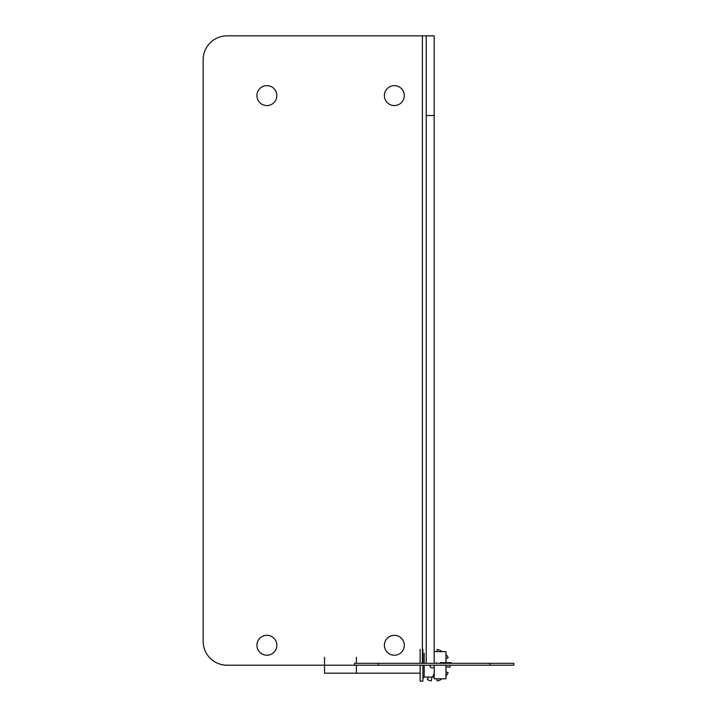 <?xml version="1.0" encoding="UTF-8"?>
<svg xmlns="http://www.w3.org/2000/svg" width="717" height="717" viewBox="0 0 717 717"><rect width="100%" height="100%" fill="white"/><g stroke="black" fill="none" stroke-linecap="round" stroke-linejoin="round"><path stroke-width="1.08" d="M356.394 665.215L356.394 673.182L420.126 673.182L324.532 673.182L324.532 657.247M356.394 657.247L356.394 663.306M420.126 665.215L420.126 681.15L422.905 681.15L422.905 665.215L422.905 681.15L420.126 681.15L420.126 665.215M420.126 649.279L420.126 663.306L420.126 649.279M422.905 663.306L422.905 649.279L422.905 663.306M424.177 677.081L422.905 678.363L424.177 677.081L432.593 677.081L434.179 673.236L432.593 677.081L434.179 677.081L424.177 677.081L424.177 665.215L424.177 677.081M430.998 667.769L434.179 667.769L434.179 669.06L434.135 667.769L430.998 667.769L429.402 665.215L430.998 667.769M431.975 677.081L431.267 680.881A15.935 15.935 0 0 1 427.332 679.599L428.533 677.081M440.65 678.793L441.036 679.599A15.935 15.935 0 0 1 437.101 680.881L436.707 678.793M445.974 671.632L448.179 672.833A15.935 15.935 0 0 1 445.974 675.934M450.115 665.215A15.935 15.935 0 0 1 449.98 667.285L445.974 666.765M445.974 654.496A15.935 15.935 0 0 1 448.179 657.606L445.974 658.806M436.707 651.645L437.101 649.548A15.935 15.935 0 0 1 441.036 650.83L440.65 651.645M434.179 665.215L434.179 678.793L445.974 678.793L445.974 665.215M434.179 651.645L445.974 651.645L445.974 662.669M489.953 665.215L513.847 665.215L513.847 663.306L489.953 663.306L489.953 665.215L378.415 665.215L378.415 663.306L489.953 663.306M378.415 663.306L354.521 663.306L354.521 665.215L378.415 665.215M451.343 663.306L451.343 662.669L451.154 663.306L451.154 662.669L446.189 662.669L446.189 663.306M451.092 663.306L451.092 662.669M449.174 663.306L449.174 662.669M450.894 663.306L450.894 662.669M445.284 662.669L440.363 662.669M354.521 665.215L227.047 665.215A23.903 23.903 0 0 1 203.153 641.321L203.153 59.753A23.903 23.903 0 0 1 227.047 35.85L434.179 35.85L434.179 663.306M276.843 645.264A9.957 9.957 0 0 1 261.902 653.895A9.957 9.957 0 0 1 261.902 636.642A9.957 9.957 0 0 1 276.843 645.264M276.843 95.603A9.957 9.957 0 0 1 261.902 104.225A9.957 9.957 0 0 1 261.902 86.972A9.957 9.957 0 0 1 276.843 95.603M404.307 95.603A9.957 9.957 0 0 1 389.367 104.225A9.957 9.957 0 0 1 389.367 86.972A9.957 9.957 0 0 1 404.307 95.603M404.307 645.264A9.957 9.957 0 0 1 389.367 653.895A9.957 9.957 0 0 1 389.367 636.642A9.957 9.957 0 0 1 404.307 645.264M426.221 663.306L426.221 35.85M426.221 115.518L434.179 115.518M424.177 653.348L424.177 663.306L424.177 653.348M422.394 663.306L422.394 35.85M451.154 662.669L451.154 663.306M436.312 662.669L436.312 663.306"/></g></svg>
